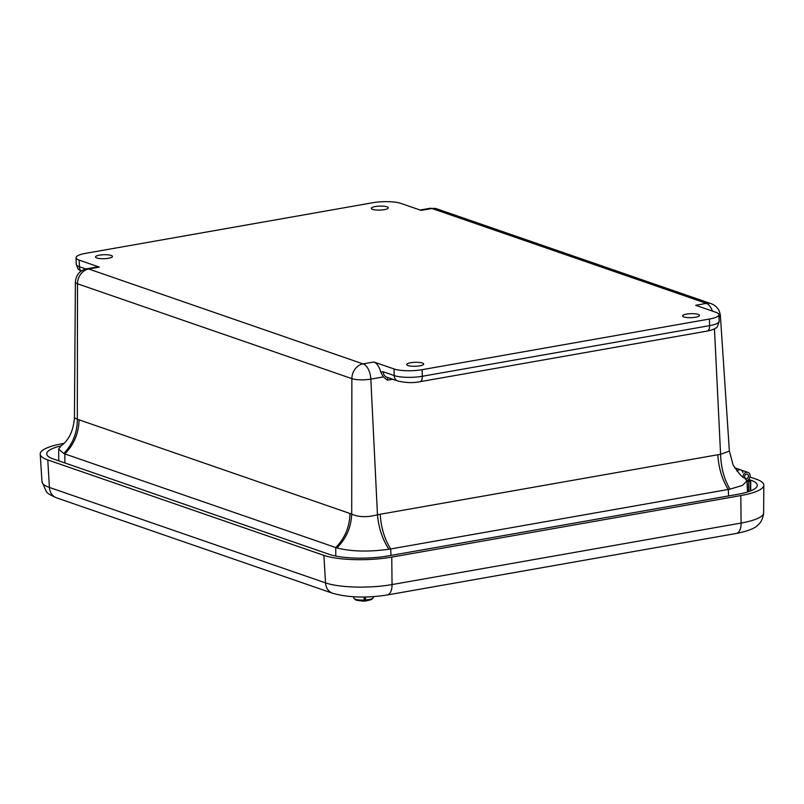 <?xml version="1.0" encoding="UTF-8"?>
<svg xmlns="http://www.w3.org/2000/svg" width="804" height="804" viewBox="0 0 804 804"><rect width="100%" height="100%" fill="white"/><g stroke="black" fill="none" stroke-linecap="round" stroke-linejoin="round"><path stroke-width="1.21" d="M384.332 209.663A8.482 1.99 178.3 0 1 375.749 209.965A8.482 1.99 178.3 0 1 371.337 208.357A8.482 1.99 178.3 0 1 379.759 206.105A8.482 1.99 178.3 0 1 388.292 207.854A8.482 1.99 178.3 0 1 384.332 209.663M695.53 317.238A8.482 1.99 178.3 0 1 686.958 317.54A8.482 1.99 178.3 0 1 682.546 315.932A8.482 1.99 178.3 0 1 690.958 313.681A8.482 1.99 178.3 0 1 699.49 315.429A8.482 1.99 178.3 0 1 695.53 317.238M419.708 365.85A8.482 1.99 178.3 0 1 411.135 366.152A8.482 1.99 178.3 0 1 406.723 364.544A8.482 1.99 178.3 0 1 415.135 362.292A8.482 1.99 178.3 0 1 423.668 364.041A8.482 1.99 178.3 0 1 419.708 365.85M108.51 258.275A8.482 1.99 178.3 0 1 99.927 258.576A8.482 1.99 178.3 0 1 95.515 256.968A8.482 1.99 178.3 0 1 103.937 254.717A8.482 1.99 178.3 0 1 112.47 256.466A8.482 1.99 178.3 0 1 108.51 258.275M372.895 202.708L85.586 253.35A20.381 4.794 -1.7 0 0 76.068 257.702A20.381 4.794 -1.7 0 0 79.194 260.134L99.324 267.099A13.588 6.955 -100 0 0 97.354 266.918L86.691 268.797A13.588 6.955 80 0 1 88.661 268.978L362.986 363.88L373.89 362.011L394.02 368.966A20.381 4.794 -1.7 0 0 422.11 369.679L709.429 319.037A20.381 4.794 -1.7 0 0 718.947 314.686A20.381 4.794 -1.7 0 0 715.811 312.253L695.681 305.299L706.404 303.359L432.029 208.507L421.115 210.387L400.995 203.422A20.381 4.794 -1.7 0 0 372.895 202.708M373.89 362.011A13.588 6.955 80 0 1 380.714 372.031L383.217 371.76L394.211 375.558A20.381 4.794 -1.7 0 0 422.311 376.282L709.62 325.64A20.381 4.794 -1.7 0 0 719.138 321.288L718.947 314.686M392.714 379.237L387.438 380.161L383.297 376.925L380.714 372.031M88.601 269.028A13.588 11.226 109.1 0 0 77.496 283.792A13.758 3.236 178.3 0 1 75.385 282.114L74.44 417.839L77.325 419.286C77.284 432.713 72.772 444.12 63.777 453.526L64.833 453.918C74.018 444.562 78.762 433.195 79.063 419.829L77.325 419.286L77.496 283.792L351.871 378.634A13.588 11.226 -70.9 0 1 362.986 363.88M728.585 495.927L728.303 489.455L390.694 548.951C384.543 539.213 381.056 527.645 380.222 514.248L717.831 454.752C718.655 468.149 722.153 479.717 728.303 489.455L730.022 489.144C724.143 479.365 720.997 467.757 720.585 454.32L729.369 451.084L733.127 465.044C739.127 473.857 742.866 478.099 744.353 477.767L746.916 480.872L747.549 491.978M79.063 419.829L349.961 513.475C349.66 526.841 344.916 538.208 335.74 547.554L336.886 547.936C346.202 538.64 351.137 527.374 351.7 514.138C358.705 517.263 367.297 517.474 377.468 514.791C378.714 528.077 382.533 539.564 388.915 549.253L390.694 548.951L390.985 555.423M335.801 556.077L335.74 547.554L64.833 453.918L64.893 462.973M74.45 417.839C73.335 431.044 68.792 440.431 60.813 446.019L58.702 449.094L63.777 453.526M730.022 489.144L742.574 485.385L746.916 480.872L748.554 481.465L748.544 491.656M336.886 547.936C351.197 551.574 368.533 552.016 388.915 549.253M747.368 480.279L750.162 481.244L750.152 491.083M750.162 481.244L748.554 481.465M743.037 476.903A4.211 3.477 -70.9 0 1 747.971 472.39L740.735 469.888A4.211 3.477 109.1 0 0 736.997 471.114A4.211 3.477 -70.9 0 1 740.735 469.888A4.211 3.477 -70.9 0 1 742.866 472.641M744.665 476.983A2.311 1.909 -70.9 0 1 747.348 474.189A2.311 1.909 -70.9 0 1 745.841 478.551A2.311 1.909 -70.9 0 1 744.665 476.983M747.971 472.39A4.211 3.477 -70.9 0 1 750.112 476.561A4.211 3.477 -70.9 0 1 746.846 480.44M746.715 478.601A2.311 1.909 -70.9 0 1 744.795 475.747A2.311 1.909 -70.9 0 1 748.524 476.481A2.311 1.909 -70.9 0 1 746.715 478.601M748.655 479.445L750.715 480.149A42.712 10.04 178.3 0 1 757.278 485.335A42.712 10.04 178.3 0 1 737.328 494.39L388.282 555.896A42.712 10.04 178.3 0 1 329.399 554.398L53.285 458.953A42.712 10.04 178.3 0 1 46.722 453.938A42.712 10.04 178.3 0 1 60.993 445.888M750.021 477.033L756.232 479.184A49.235 11.578 178.3 0 1 763.8 485.154A49.235 11.578 178.3 0 1 740.806 495.586L391.759 557.102A49.235 11.578 178.3 0 1 323.881 555.373L47.768 459.928A49.235 11.578 178.3 0 1 40.2 454.149A49.235 11.578 178.3 0 1 63.184 443.527L63.918 443.396M365.619 599.965A9.769 2.301 -1.7 0 0 373.327 597.533L371.599 599.452A9.166 2.151 -1.7 0 1 365.589 600.678L365.458 597.04A10.04 2.362 178.3 0 1 364.212 597.121L364.071 600.769A9.166 2.151 -1.7 0 1 355.659 599.925L353.81 598.116A9.769 2.301 -1.7 0 0 353.901 598.357A9.769 2.301 -1.7 0 0 364.162 600.055M364.071 599.734L364.916 600.176M365.589 600.678L364.885 601.111L365.589 600.678M363.227 601.211L364.071 600.769M364.614 597.101L364.885 601.111M99.324 267.099L88.661 268.978M76.068 257.702L76.259 264.305A20.381 4.794 -1.7 0 0 79.395 266.737L79.194 260.134M431.778 208.507A13.588 6.955 -100 0 0 429.808 208.326L436.853 208.869A13.588 11.226 109.1 0 0 432.029 208.507M706.404 303.359A13.588 11.226 -70.9 0 1 711.238 303.711C716.665 305.852 719.711 309.841 720.384 315.681A13.758 3.236 178.3 0 1 719.017 317.168M712.444 311.088A13.588 6.955 -100 0 0 706.344 303.42M709.429 319.037L709.62 325.64A6.794 3.477 80 0 1 707.178 331.077C711.45 330.263 714.324 329.208 715.801 327.921C716.776 328.303 717.882 326.092 719.138 321.288M422.11 369.679L422.311 376.282A6.794 3.477 80 0 1 419.869 381.719L707.178 331.077M394.02 368.966L394.211 375.558A6.794 5.608 109.1 0 0 397.739 380.975C405.789 382.875 413.166 383.126 419.869 381.719M363.227 363.88A13.588 6.955 80 0 1 370.835 379.116L383.297 376.925M81.174 271.069A6.794 5.608 -70.9 0 1 79.395 266.737L85.847 268.968M349.961 513.475L351.7 514.138L351.871 378.634A13.758 3.236 178.3 0 0 370.835 379.116L377.468 514.791L380.222 514.248M714.454 328.796L720.585 454.32L717.831 454.752M383.217 371.76A6.794 5.608 109.1 0 0 386.744 377.166L397.739 380.975M387.438 380.161A3.427 1.749 80 0 1 388.091 377.639M750.715 480.149L750.705 490.862M42.009 481.767L46.371 491.676C46.903 493.043 50.27 495.073 56.451 497.797A13.588 11.226 -70.9 0 1 49.416 487.435A48.25 11.346 178.3 0 1 42.009 481.767L40.2 454.149M56.451 497.797L332.565 593.241A13.588 11.226 -70.9 0 1 325.53 582.88L49.416 487.435L47.768 459.928M332.565 593.241C348.303 597.633 366.503 598.216 387.166 594.99A13.588 6.955 -100 0 0 392.05 584.568A48.25 11.346 178.3 0 1 325.53 582.88L323.881 555.373M387.166 594.99L736.213 533.474A13.588 6.955 -100 0 0 741.107 523.052L392.05 584.568L391.759 557.102M736.213 533.474C747.68 531.173 754.845 528.419 757.69 525.223C758.011 524.801 762.765 521.957 763.639 512.831A48.25 11.346 178.3 0 1 741.107 523.052L740.806 495.586M420.11 210.035L429.808 208.326M436.853 208.869L711.238 303.711M80.902 271.28L77.998 268.928L76.259 264.305M86.691 268.797C79.807 270.425 76.038 274.867 75.385 282.114M720.384 315.681L729.369 451.094M58.702 449.094L58.742 460.843M740.735 469.888L734.665 467.787M763.639 512.831L763.8 485.154M373.327 597.533L373.388 596.638M353.81 598.116L353.649 596.789M371.599 599.452L365.127 601.191M363.478 601.291L355.659 599.925"/></g></svg>
